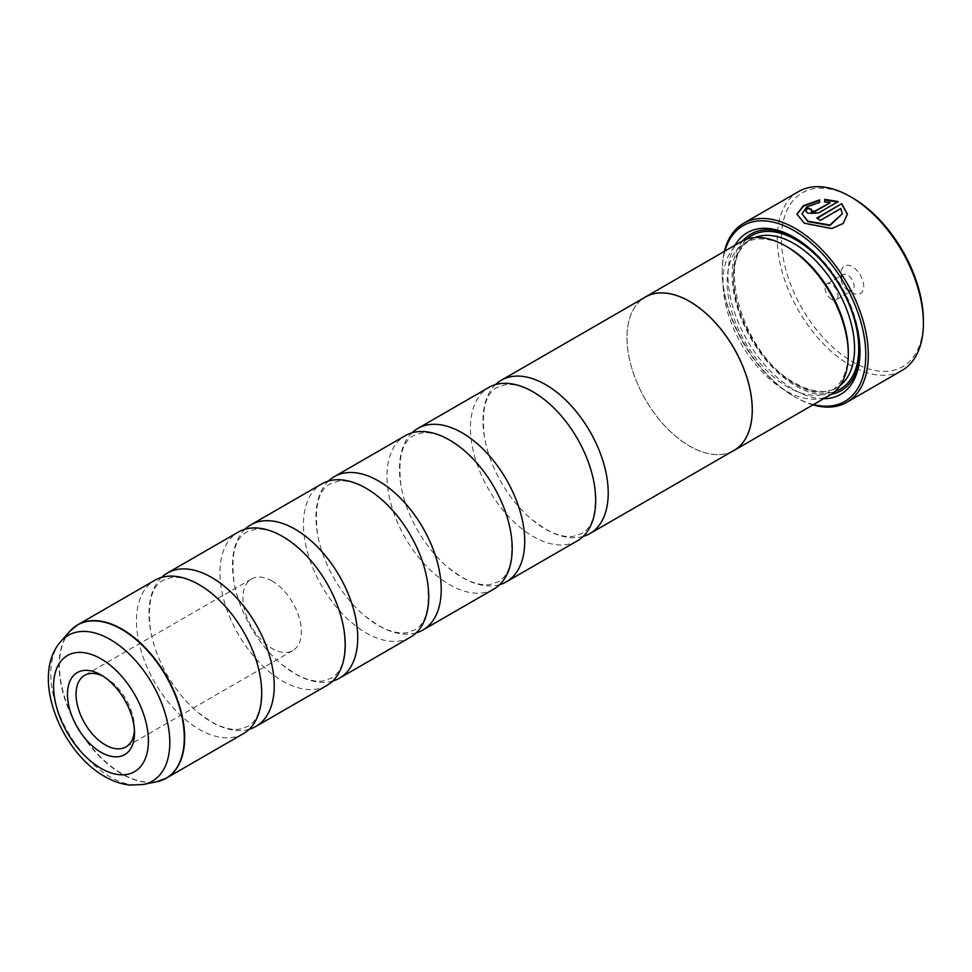 <?xml version="1.0" encoding="UTF-8"?>
<svg xmlns="http://www.w3.org/2000/svg" width="972" height="972" viewBox="0 0 972 972"><rect width="100%" height="100%" fill="white"/><g stroke="black" fill="none" stroke-linecap="round" stroke-linejoin="round"><path stroke-width="0.73" stroke-dasharray="4.86 3.65" d="M249.197 729.279A88.561 51.127 60 0 1 211.629 722.05A88.561 51.127 60 0 1 198.033 712.476A88.561 51.127 60 0 1 150.502 630.135A88.561 51.127 60 0 1 161.534 577.429M332.691 681.068A88.561 51.127 60 0 1 295.124 673.839A88.561 51.127 60 0 1 281.528 664.277A88.561 51.127 60 0 1 233.997 581.936A88.561 51.127 60 0 1 245.017 529.23M416.186 632.869A88.561 51.127 60 0 1 378.606 625.64A88.561 51.127 60 0 1 365.022 616.066A88.561 51.127 60 0 1 317.48 533.737A88.561 51.127 60 0 1 328.512 481.019M499.669 584.67A88.561 51.127 60 0 1 462.101 577.429A88.561 51.127 60 0 1 448.517 567.867A88.561 51.127 60 0 1 400.974 485.526A88.561 51.127 60 0 1 412.007 432.819M583.164 536.459A88.561 51.127 60 0 1 545.596 529.23A88.561 51.127 60 0 1 532 519.656A88.561 51.127 60 0 1 484.469 437.327A88.561 51.127 60 0 1 495.501 384.62M847.438 214.132L843.198 223.888L831.838 229.003L804.318 223.669L796.894 214.144M819.639 199.88L819.639 202.784L807.003 207.255L801.949 214.156M811.037 209.685A103.311 59.644 60 0 1 811.45 209.855L811.45 211.689M838.156 201.593L818.594 213.378L807.878 213.755L805.667 210.96M923.4 320.748A100.359 57.943 60 0 1 852.432 361.718A100.359 57.943 60 0 1 781.464 238.796A100.359 57.943 60 0 1 852.432 197.826M798.68 191.508A103.311 59.644 -120 0 0 782.849 274.298A103.311 59.644 -120 0 0 850.342 365.338A103.311 59.644 -120 0 0 902.004 370.454M134.428 730.349A41.322 23.863 -120 0 0 134.501 728.016A41.322 23.863 -120 0 0 105.28 677.399L101.003 674.92L105.28 677.399A41.322 23.863 -120 0 0 103.214 676.293M272.16 581.049A41.322 23.863 -120 0 0 251.493 578.996A41.322 23.863 -120 0 0 245.163 612.117A41.322 23.863 -120 0 0 272.16 648.531A41.322 23.863 -120 0 0 292.815 650.584A41.322 23.863 -120 0 0 299.157 617.463A41.322 23.863 -120 0 0 272.16 581.049M852.432 292.791L852.432 292.791A15.941 9.198 60 0 1 841.157 273.266A15.941 9.198 60 0 1 852.432 266.753A15.941 9.198 60 0 1 863.707 286.278A15.941 9.198 60 0 1 852.432 292.791L847.633 290.021A9.149 5.285 60 0 1 841.157 278.806A9.149 5.285 60 0 1 843.052 274.614A9.149 5.285 60 0 1 847.633 275.076A9.149 5.285 60 0 1 853.61 283.131A9.149 5.285 60 0 1 852.201 290.47A9.149 5.285 60 0 1 847.633 290.021L852.432 292.791M831.558 299.291A9.149 5.285 60 0 1 825.58 291.236A9.149 5.285 60 0 1 826.978 283.897A9.149 5.285 60 0 1 831.558 284.346A9.149 5.285 60 0 1 837.536 292.414A9.149 5.285 60 0 1 836.139 299.753A9.149 5.285 60 0 1 831.558 299.291M724.881 251.08A101.55 58.624 -120 0 0 722.184 272.063A101.55 58.624 -120 0 0 793.99 396.43A101.55 58.624 -120 0 0 813.503 404.571M812.993 404.874A103.311 59.644 60 0 1 795.242 397.147L793.99 396.43L795.242 397.147A103.311 59.644 60 0 1 722.184 270.617A103.311 59.644 60 0 1 724.371 251.384M787.721 247.192A85.67 49.463 -120 0 0 744.892 242.939A85.67 49.463 -120 0 0 731.758 311.587A85.67 49.463 -120 0 0 787.721 387.075A85.67 49.463 -120 0 0 830.562 391.315A85.67 49.463 -120 0 0 848.301 352.107M741.332 241.591A88.622 51.164 -120 0 0 727.749 312.607A88.622 51.164 -120 0 0 785.631 390.695A88.622 51.164 -120 0 0 829.942 395.082M735.026 245.236A93.336 53.885 -120 0 0 793.99 389.723A93.336 53.885 -120 0 0 823.636 398.727M859.977 350.406A90.384 52.184 -120 0 0 859.989 349.215A90.384 52.184 -120 0 0 796.08 238.505L793.99 237.302L796.08 238.505A90.384 52.184 -120 0 0 795.035 237.921M742.778 240.813A90.384 52.184 -120 0 0 739.777 314.746A90.384 52.184 -120 0 0 796.068 386.115A90.384 52.184 -120 0 0 831.339 394.219M243.377 733.666A88.561 51.127 60 0 1 199.102 729.279A88.561 51.127 60 0 1 141.244 651.24A88.561 51.127 60 0 1 154.827 580.272M732.281 451.397A88.622 51.164 60 0 1 689.622 446.124A88.622 51.164 60 0 1 632.177 369.506A88.622 51.164 60 0 1 643.731 298.015M326.871 685.454A88.561 51.127 60 0 1 282.597 681.068A88.561 51.127 60 0 1 224.739 603.041A88.561 51.127 60 0 1 238.31 532.073M410.366 637.255A88.561 51.127 60 0 1 366.092 632.869A88.561 51.127 60 0 1 308.233 554.83A88.561 51.127 60 0 1 321.805 483.874M493.861 589.056A88.561 51.127 60 0 1 449.574 584.67A88.561 51.127 60 0 1 391.728 506.631A88.561 51.127 60 0 1 405.3 435.663M577.356 540.845A88.561 51.127 60 0 1 533.069 536.459A88.561 51.127 60 0 1 475.223 458.42A88.561 51.127 60 0 1 488.795 387.464M733.896 450.461A88.561 51.127 60 0 1 689.622 446.075A88.561 51.127 60 0 1 631.764 368.036A88.561 51.127 60 0 1 645.347 297.08M830.052 202.832L824.693 202.383L824.693 199.369M842.384 214.156L840.78 209.016L820.38 220.79A103.311 59.644 -120 0 0 816.808 218.53L816.808 218.044M161.826 780.273A88.561 51.127 60 0 1 122.035 773.773A88.561 51.127 60 0 1 65.416 699.646A88.561 51.127 60 0 1 73.678 627.608M69.887 631.241A88.501 51.091 -120 0 0 66.436 703.619A88.501 51.091 -120 0 0 121.707 773.906A88.501 51.091 -120 0 0 156.771 781.743M754.831 237.545A85.67 49.463 -120 0 0 751.149 239.331A85.67 49.463 -120 0 0 738.027 307.978A85.67 49.463 -120 0 0 793.99 383.466A85.67 49.463 -120 0 0 836.819 387.707A85.67 49.463 -120 0 0 840.197 385.41M746.861 239.112A88.622 51.164 -120 0 0 739.692 311.344A88.622 51.164 -120 0 0 796.068 384.669A88.622 51.164 -120 0 0 834.851 391.534M143.625 784.428A84.163 48.588 60 0 1 110.286 776.968A84.163 48.588 60 0 1 57.713 710.119A84.163 48.588 60 0 1 60.981 641.289M198.033 712.476L211.143 721.71L217.959 725.197C226.257 728.708 233.353 730.045 239.246 729.194L247.581 726.473C259.232 720.24 263.448 703.607 260.229 676.573M281.528 664.277L294.638 673.511L301.454 676.986C309.752 680.509 316.848 681.846 322.74 680.995L331.063 678.262C342.715 672.029 346.931 655.395 343.724 628.362M365.022 616.066L378.12 625.312L384.948 628.787C393.247 632.31 400.343 633.635 406.235 632.796L414.558 630.063C426.21 623.83 430.426 607.196 427.218 580.163M448.517 567.867L461.615 577.101L468.443 580.588C476.742 584.099 483.837 585.436 489.73 584.585L498.053 581.851C509.705 575.631 513.921 558.997 510.701 531.951M532 519.656L545.11 528.902L551.938 532.377C560.224 535.9 567.32 537.237 573.225 536.386L581.548 533.652C593.199 527.419 597.416 510.786 594.196 483.752M484.469 437.327C481.249 410.293 485.465 393.66 497.117 387.427L505.452 384.693C511.345 383.843 518.441 385.179 526.739 388.703L533.555 392.178L546.665 401.412M400.974 485.526C397.767 458.492 401.983 441.859 413.635 435.626L421.957 432.892C427.85 432.054 434.946 433.378 443.244 436.902L450.06 440.377L463.17 449.623M317.48 533.737C314.272 506.691 318.488 490.058 330.14 483.837L338.463 481.104C344.355 480.253 351.451 481.59 359.749 485.101L366.565 488.588L379.675 497.822M233.997 581.936C230.777 554.903 234.993 538.269 246.645 532.036L254.968 529.303C260.861 528.452 267.956 529.789 276.255 533.312L283.083 536.787L296.181 546.033M150.502 630.135C147.282 603.102 151.498 586.468 163.15 580.235L171.473 577.514C177.378 576.663 184.473 578 192.76 581.511L199.588 584.998L212.698 594.232M251.493 578.996L84.613 675.346M841.157 278.806L841.157 273.266M826.978 283.897L843.052 274.614M744.892 242.939L751.149 239.331C713.983 254.931 742.985 356.724 795.461 383.32C812.021 392.445 825.799 393.903 836.819 387.707L830.562 391.315M859.989 349.215L859.989 351.621M722.184 272.063L722.184 270.617M836.139 299.753L852.201 290.47M292.815 650.584L125.935 746.933M134.501 728.016L134.501 732.949"/><path stroke-width="1.46" d="M161.534 577.429A88.561 51.127 60 0 1 167.342 573.043A88.561 51.127 60 0 1 211.629 577.429A88.561 51.127 60 0 1 269.475 655.468A88.561 51.127 60 0 1 255.903 726.436A88.561 51.127 60 0 1 249.197 729.279M245.017 529.23A88.561 51.127 60 0 1 250.837 524.844A88.561 51.127 60 0 1 295.124 529.23A88.561 51.127 60 0 1 352.97 607.269A88.561 51.127 60 0 1 339.398 678.225A88.561 51.127 60 0 1 332.691 681.068M328.512 481.019A88.561 51.127 60 0 1 334.332 476.632A88.561 51.127 60 0 1 378.606 481.019A88.561 51.127 60 0 1 436.464 559.058A88.561 51.127 60 0 1 422.893 630.026A88.561 51.127 60 0 1 416.186 632.869M412.007 432.819A88.561 51.127 60 0 1 417.826 428.433A88.561 51.127 60 0 1 462.101 432.819A88.561 51.127 60 0 1 519.959 510.859A88.561 51.127 60 0 1 506.388 581.815A88.561 51.127 60 0 1 499.669 584.67M495.501 384.62A88.561 51.127 60 0 1 501.321 380.234A88.561 51.127 60 0 1 545.596 384.62A88.561 51.127 60 0 1 603.454 462.648A88.561 51.127 60 0 1 589.87 533.616A88.561 51.127 60 0 1 583.164 536.459M801.949 213.682L807.89 221.616L829.918 225.516L842.384 213.67L829.918 225.03L807.89 221.13L801.949 213.682L806.991 206.781L819.639 202.298L819.639 199.88L803.419 205.651L796.894 214.144L804.306 223.183L831.838 228.517L843.186 223.414L847.438 214.132L841.728 203.658L816.808 218.044A103.311 59.644 60 0 1 820.38 220.316L840.78 208.53L842.384 213.67M796.906 214.387L803.577 206.028L819.639 200.366M817.209 218.299L841.728 203.658M841.728 204.144L847.426 214.314M811.45 209.855L811.45 211.689L815.022 211.507L830.052 202.832L815.022 211.033L811.45 211.203L811.45 209.381A103.311 59.644 -120 0 0 807.878 207.923L805.654 210.73L807.878 213.269L818.594 212.892L838.156 201.593L824.693 199.369L824.693 201.897L830.052 202.346M811.45 211.203L811.45 209.381M852.432 197.826L850.342 196.623L852.432 197.826A100.359 57.943 60 0 1 923.4 320.748L923.4 323.154A103.311 59.644 -120 0 0 850.342 196.623L850.342 196.623A103.311 59.644 -120 0 0 798.68 191.508L743.58 223.317A103.311 59.644 60 0 1 795.242 228.432A103.311 59.644 60 0 1 862.735 319.484A103.311 59.644 60 0 1 846.891 402.262A103.311 59.644 60 0 1 812.993 404.874M846.891 402.262L902.004 370.454A103.311 59.644 -120 0 0 923.4 323.154M101.003 674.92A47.373 27.35 -120 0 0 67.493 694.263A47.373 27.35 -120 0 0 101.003 752.292A47.373 27.35 -120 0 0 134.501 732.949A47.373 27.35 -120 0 0 101.003 674.92L101.003 674.92M103.214 676.293A41.322 23.863 -120 0 0 84.613 675.346A41.322 23.863 -120 0 0 78.282 708.467A41.322 23.863 -120 0 0 105.28 744.88A41.322 23.863 -120 0 0 125.935 746.933A41.322 23.863 -120 0 0 134.428 730.349M813.503 404.571A101.55 58.624 -120 0 0 865.116 343.201A101.55 58.624 -120 0 0 793.99 230.607A101.55 58.624 -120 0 0 724.881 251.08M733.933 450.51L829.942 395.082A88.622 51.164 -120 0 0 848.301 354.513L848.301 352.107A85.67 49.463 -120 0 0 787.721 247.192L785.631 245.977A88.622 51.164 -120 0 0 785.631 245.977A88.622 51.164 -120 0 0 741.332 241.591L645.311 297.031A88.622 51.164 60 0 1 689.622 301.417A88.622 51.164 60 0 1 747.517 379.505A88.622 51.164 60 0 1 733.933 450.51A88.622 51.164 60 0 1 732.281 451.397M848.301 354.513A88.622 51.164 -120 0 0 785.643 245.977L787.721 247.192M823.636 398.727A93.336 53.885 -120 0 0 859.989 351.621A93.336 53.885 -120 0 0 793.99 237.302L793.99 237.302A93.336 53.885 -120 0 0 735.026 245.236M795.035 237.921A90.384 52.184 -120 0 0 742.778 240.813M73.678 627.608A88.561 51.127 60 0 1 77.76 624.765L154.827 580.272A88.561 51.127 60 0 1 199.102 584.658A88.561 51.127 60 0 1 212.698 594.232A88.561 51.127 60 0 1 260.229 676.573A88.561 51.127 60 0 1 243.377 733.666L166.309 778.159A88.561 51.127 60 0 1 161.826 780.273M167.342 573.043L238.31 532.073A88.561 51.127 60 0 1 282.597 536.459A88.561 51.127 60 0 1 296.181 546.033A88.561 51.127 60 0 1 343.724 628.362A88.561 51.127 60 0 1 326.871 685.454L255.903 726.436M250.837 524.844L321.805 483.874A88.561 51.127 60 0 1 366.092 488.26A88.561 51.127 60 0 1 379.675 497.822A88.561 51.127 60 0 1 427.218 580.163A88.561 51.127 60 0 1 410.366 637.255L339.398 678.225M334.332 476.632L405.3 435.663A88.561 51.127 60 0 1 449.574 440.049A88.561 51.127 60 0 1 463.17 449.623A88.561 51.127 60 0 1 510.701 531.951A88.561 51.127 60 0 1 493.861 589.056L422.893 630.026M417.826 428.433L488.795 387.464A88.561 51.127 60 0 1 533.069 391.85A88.561 51.127 60 0 1 546.665 401.412A88.561 51.127 60 0 1 594.196 483.752A88.561 51.127 60 0 1 577.356 540.845L506.388 581.815M501.321 380.234L645.347 297.08A88.561 51.127 60 0 1 689.622 301.466A88.561 51.127 60 0 1 747.468 379.505A88.561 51.127 60 0 1 733.896 450.461L589.87 533.616M643.731 298.015A88.622 51.164 60 0 1 645.311 297.031M831.339 394.219A90.384 52.184 -120 0 0 859.977 350.406M724.371 251.384A103.311 59.644 60 0 1 743.58 223.317M824.693 199.855L838.156 202.079M805.667 210.96L807.878 207.923M807.878 208.409A103.311 59.644 60 0 1 811.037 209.685M69.887 631.241L77.76 624.765A88.561 51.127 60 0 1 122.035 629.151A88.561 51.127 60 0 1 179.893 707.191A88.561 51.127 60 0 1 166.309 778.159L156.771 781.743A88.501 51.091 -120 0 0 181.545 715.015A88.501 51.091 -120 0 0 121.707 629.394A88.501 51.091 -120 0 0 69.887 631.241L60.981 641.289A84.163 48.588 60 0 1 110.286 639.527A84.163 48.588 60 0 1 167.184 720.969A84.163 48.588 60 0 1 143.625 784.428L130.284 785.097C121.536 784.21 112.995 781.33 104.66 776.47C60.155 751.538 30.071 675.346 60.981 641.289M840.197 385.41A85.67 49.463 -120 0 0 848.945 315.839A85.67 49.463 -120 0 0 793.99 243.571A85.67 49.463 -120 0 0 754.831 237.545M834.851 391.534A88.622 51.164 -120 0 0 855.275 322.801A88.622 51.164 -120 0 0 796.068 239.95A88.622 51.164 -120 0 0 746.861 239.112M101.003 768.366A67.056 38.71 -120 0 0 148.412 740.98A67.056 38.71 -120 0 0 101.003 658.858A67.056 38.71 -120 0 0 53.582 686.232A67.056 38.71 -120 0 0 101.003 768.366M143.625 784.428L156.771 781.743"/></g></svg>

